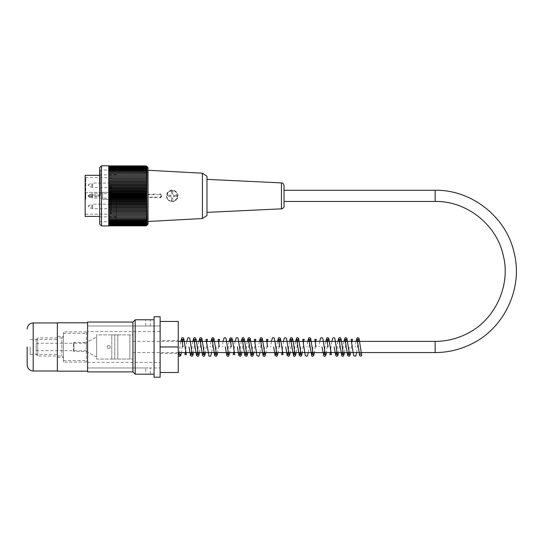 <?xml version="1.0" encoding="UTF-8"?>
<svg xmlns="http://www.w3.org/2000/svg" width="543" height="543" viewBox="0 0 543 543"><rect width="100%" height="100%" fill="white"/><g stroke="black" fill="none" stroke-linecap="round" stroke-linejoin="round"><path stroke-width="0.41" stroke-dasharray="2.71 2.04" d="M160.124 325.976L160.124 367.984L160.124 325.976L160.124 367.984L160.124 325.976L87.593 325.976L87.593 367.984L87.593 325.976L160.124 325.976M160.124 331.563L160.124 362.391L160.124 331.563L87.593 331.563L87.593 362.391L87.593 331.563M87.593 333.375L87.593 360.579L87.593 333.375L63.416 333.375L63.416 360.579L63.416 333.375M36.218 339.423L36.218 354.531L36.218 339.423L37.725 337.909L37.725 356.045L37.725 337.909L61.902 337.909L61.902 356.045L61.902 337.909L63.416 336.402L63.416 357.552L63.416 336.402L63.416 357.552L63.416 336.402L57.368 336.402L57.368 357.552L57.368 336.402M57.368 371.154L57.368 322.8M87.593 322.8L87.593 371.154L87.593 322.8M284.03 195.867L284.03 201.46L284.03 195.867M132.926 346.97L132.926 352.57L132.926 346.97M100.136 195.874L100.136 174.866L100.136 195.874M116.304 195.874L116.304 221.714L116.304 195.874M111.464 192.432L111.464 213.25L111.464 192.432A6.869 4.765 -100.9 0 0 110.976 192.398L110.562 192.398L110.562 214.152L110.562 199.349L110.976 199.349A6.869 4.765 -79.1 0 0 111.464 199.308M111.464 195.874L111.464 193.62L111.464 195.874M111.464 196.79L111.464 193.98L111.464 196.79L110.86 196.79L110.86 195.134L111.464 195.134L110.86 195.134L110.86 197.7L111.464 197.7L110.86 197.7L110.86 193.98L111.464 193.98L110.86 193.98L110.86 196.79L111.464 196.79M111.464 206.449L111.464 203.292L111.464 206.449M111.464 185.292L111.464 188.455L111.464 185.292M111.464 196.58L111.464 194.014L111.464 196.58L110.86 196.58L111.464 196.58M111.464 198.12L92.588 198.12L92.588 193.62L92.588 198.12L91.869 197.998L91.869 193.749L91.869 197.998L88.93 196.926L88.93 194.815L88.93 196.926L88.197 195.867L99.681 195.874L98.772 194.964L89.106 194.964L88.197 195.874L89.106 196.776L98.772 196.776L99.681 195.874L99.681 175.321L99.681 224.13M85.176 216.419L85.176 175.321M110.976 192.398L85.78 192.398L85.78 199.349A0.604 0.604 0 0 1 85.176 198.745L85.78 199.349L85.78 177.588L85.78 192.398L85.176 193.003L85.176 176.984L85.176 214.756L85.176 193.003A0.604 0.604 0 0 1 85.78 192.398L110.562 192.398M110.976 199.349L110.562 199.349M110.562 206.449L110.562 204.195L110.562 206.449M110.562 185.292L110.562 187.545L110.562 185.292M110.86 194.917L111.464 194.917L110.86 194.917L110.86 194.014L111.464 194.014L110.86 194.014L110.86 196.58L110.86 194.917M111.464 188.455L110.562 187.545L92.588 187.545L92.588 185.292L92.588 187.545L88.93 186.351L88.197 185.299L88.93 184.24L88.93 186.351L88.93 184.24L91.869 183.167L91.869 187.416L91.869 183.167L92.588 183.045L92.588 185.292L92.588 183.045L110.562 183.045L111.464 182.136M111.464 209.605L110.562 208.702L92.588 208.702L92.588 206.449L92.588 208.702L88.93 207.507L88.197 206.455L88.93 205.39L88.93 207.507L88.93 205.39L91.869 204.324L91.869 208.573L91.869 204.324L92.588 204.195L92.588 206.449L92.588 204.195L110.562 204.195L111.464 203.292M100.285 195.874L100.285 170.034L100.285 195.874M102.702 195.874L102.702 192.398L102.702 195.874M110.256 192.398L102.702 192.398L102.702 199.349L102.702 192.398L110.256 192.398L102.702 192.398L110.256 192.398L110.256 199.349L110.256 192.398L110.256 199.349L102.702 199.349L110.256 199.349L110.256 192.398M101.493 225.942L101.493 165.798M145.015 198.127L145.015 193.62L108.749 193.62L108.749 192.826L108.749 199.783L146.332 199.783A113.025 87.837 180 0 0 147.126 198.921A113.643 71.52 0 0 0 146.25 198.147L108.749 198.127L108.749 225.942M108.749 165.798L108.749 193.62M145.015 193.62L146.25 193.593A113.643 84.056 180 0 1 147.126 194.496A112.415 75.653 0 0 1 146.413 195.168A112.415 79.488 180 0 1 147.126 195.874A112.415 79.488 -0 0 1 146.413 196.573A112.415 75.653 180 0 1 147.126 197.245A113.643 84.056 0 0 1 146.25 198.147M146.25 193.593A113.643 71.52 180 0 0 147.126 192.826A113.025 87.837 0 0 0 146.332 191.964A113.025 66.436 180 0 0 147.126 191.312A113.025 91.441 0 0 0 146.332 190.41A113.025 61.556 180 0 0 147.126 189.806A113.025 94.794 0 0 0 146.332 188.876A113.025 56.513 180 0 0 147.126 188.326A113.025 97.883 0 0 0 146.332 187.362A113.025 51.313 180 0 0 147.126 186.86A113.025 100.706 -0 0 0 146.332 185.869A113.025 45.972 180 0 0 147.126 185.421A113.025 103.251 0 0 0 146.332 184.41A113.025 40.508 180 0 0 147.126 184.009A113.025 105.518 0 0 0 146.332 182.977A113.025 34.928 180 0 0 147.126 182.631A113.025 107.494 -0 0 0 146.332 181.579A113.025 29.254 180 0 0 147.126 181.287A113.025 109.177 -0 0 0 146.332 180.222A113.025 23.498 180 0 0 147.126 179.991A113.025 110.555 -0 0 0 146.332 178.905A113.025 17.681 180 0 0 147.126 178.728A113.025 111.634 -0 0 0 146.332 177.636A113.025 11.817 180 0 0 147.126 177.52A113.025 112.408 -0 0 0 146.332 176.414A113.025 5.919 180 0 0 147.126 176.36A113.025 112.869 0 0 0 146.332 175.246L147.126 175.246A113.025 113.025 0 0 0 146.332 174.14A113.025 5.919 180 0 1 147.126 174.201A113.025 112.869 180 0 0 146.332 173.088A113.025 11.817 180 0 1 147.126 173.21A113.025 112.408 180 0 0 146.332 172.104A113.025 17.681 180 0 1 147.126 172.28A113.025 111.634 180 0 0 146.332 171.181A113.025 23.498 180 0 1 147.126 171.412A113.025 110.555 180 0 0 146.332 170.326A113.025 29.254 180 0 1 147.126 170.617A113.025 109.177 180 0 0 146.332 169.545A113.025 34.928 180 0 1 147.126 169.884A113.025 107.494 180 0 0 146.332 168.832A113.025 40.508 180 0 1 147.126 169.226A113.025 105.518 180 0 0 146.332 168.194A113.025 45.972 180 0 1 147.126 168.642A113.025 103.251 180 0 0 146.332 167.631A113.025 51.313 180 0 1 147.126 168.133A113.025 100.706 180 0 0 146.332 167.149A113.025 56.513 180 0 1 147.126 167.699A113.025 97.883 180 0 0 146.332 166.742A113.025 61.556 180 0 1 147.126 167.346A113.025 94.794 180 0 0 146.332 166.416A113.025 66.436 180 0 1 147.126 167.068A113.025 91.441 180 0 0 146.332 166.172A113.025 71.126 180 0 1 147.126 166.871A113.025 87.837 180 0 0 146.332 166.009A113.025 75.626 180 0 1 147.126 166.749A113.025 83.995 180 0 0 146.332 165.92A113.025 79.923 180 0 1 147.126 166.708L108.749 166.708L108.749 165.92L108.749 166.708M148.035 224.13L148.035 167.617M108.749 225.033L108.749 225.82L108.749 225.033L147.126 225.033A113.025 79.923 -0 0 1 146.332 225.82A113.025 83.995 0 0 0 147.126 224.992A113.025 75.626 -0 0 1 146.332 225.739A113.025 87.837 -0 0 0 147.126 224.877A113.025 71.126 0 0 1 146.332 225.576A113.025 91.441 -0 0 0 147.126 224.673A113.025 66.436 -0 0 1 146.332 225.325A113.025 94.794 0 0 0 147.126 224.395A113.025 61.556 -0 0 1 146.332 224.999A113.025 97.883 -0 0 0 147.126 224.042A113.025 56.513 -0 0 1 146.332 224.598A113.025 100.706 -0 0 0 147.126 223.607A113.025 51.313 -0 0 1 146.332 224.11A113.025 103.251 -0 0 0 147.126 223.098A113.025 45.972 0 0 1 146.332 223.546A113.025 105.518 -0 0 0 147.126 222.515A113.025 40.508 0 0 1 146.332 222.908A113.025 107.494 0 0 0 147.126 221.856A113.025 34.928 0 0 1 146.332 222.196A113.025 109.177 0 0 0 147.126 221.13A113.025 29.254 -0 0 1 146.332 221.415A113.025 110.555 0 0 0 147.126 220.329A113.025 23.498 0 0 1 146.332 220.56A113.025 111.634 -0 0 0 147.126 219.467A113.025 17.681 -0 0 1 146.332 219.637A113.025 112.408 0 0 0 147.126 218.537A113.025 11.817 0 0 1 146.332 218.653A113.025 112.869 0 0 0 147.126 217.546A113.025 5.919 0 0 1 146.332 217.6A113.025 113.025 0 0 0 147.126 216.494L146.332 216.494A113.025 112.869 180 0 0 147.126 215.388A113.025 5.919 -0 0 0 146.332 215.327A113.025 112.408 180 0 0 147.126 214.227A113.025 11.817 0 0 0 146.332 214.112A113.025 111.634 180 0 0 147.126 213.012A113.025 17.681 0 0 0 146.332 212.842A113.025 110.555 180 0 0 147.126 211.756A113.025 23.498 -0 0 0 146.332 211.526A113.025 109.177 180 0 0 147.126 210.453A113.025 29.254 -0 0 0 146.332 210.168A113.025 107.494 180 0 0 147.126 209.109A113.025 34.928 -0 0 0 146.332 208.77A113.025 105.518 180 0 0 147.126 207.731A113.025 40.508 -0 0 0 146.332 207.338A113.025 103.251 180 0 0 147.126 206.32A113.025 45.972 0 0 0 146.332 205.872A113.025 100.706 180 0 0 147.126 204.881A113.025 51.313 0 0 0 146.332 204.378A113.025 97.883 180 0 0 147.126 203.421A113.025 56.513 0 0 0 146.332 202.865A113.025 94.794 180 0 0 147.126 201.935A113.025 61.556 0 0 0 146.332 201.331A113.025 91.441 180 0 0 147.126 200.435A113.025 66.436 0 0 0 146.332 199.783M108.749 199.783L108.749 198.127M108.749 200.435L147.126 200.435M108.749 201.331L146.332 201.331M108.749 201.935L147.126 201.935M108.749 202.865L146.332 202.865M108.749 203.421L147.126 203.421M108.749 204.378L146.332 204.378M108.749 204.881L147.126 204.881M108.749 205.872L146.332 205.872M108.749 206.32L147.126 206.32M108.749 207.338L146.332 207.338M108.749 207.731L147.126 207.731M108.749 208.77L146.332 208.77M108.749 209.109L147.126 209.109M108.749 210.168L146.332 210.168M108.749 210.453L147.126 210.453M108.749 211.526L146.332 211.526M108.749 211.756L147.126 211.756M108.749 212.842L146.332 212.842M108.749 213.012L147.126 213.012M108.749 214.112L146.332 214.112M108.749 214.227L147.126 214.227M108.749 215.327L146.332 215.327M108.749 215.388L147.126 215.388M108.749 216.494L147.126 216.494L108.749 216.494L108.749 225.739L108.749 216.494L146.332 216.494M108.749 217.6L146.332 217.6M108.749 217.546L147.126 217.546L108.749 217.546M108.749 218.653L146.332 218.653M108.749 218.537L147.126 218.537L108.749 218.537M108.749 219.637L146.332 219.637M108.749 219.467L147.126 219.467L108.749 219.467M108.749 220.56L146.332 220.56M108.749 220.329L147.126 220.329L108.749 220.329M108.749 221.415L146.332 221.415M108.749 221.13L147.126 221.13L108.749 221.13M108.749 222.196L146.332 222.196M108.749 221.856L147.126 221.856L108.749 221.856M108.749 222.908L146.332 222.908M108.749 222.515L147.126 222.515L108.749 222.515M108.749 223.546L146.332 223.546M108.749 223.098L147.126 223.098L108.749 223.098M108.749 224.11L146.332 224.11M108.749 223.607L147.126 223.607L108.749 223.607M108.749 224.598L146.332 224.598M108.749 224.042L147.126 224.042L108.749 224.042M108.749 224.992L147.126 224.992L108.749 224.992L108.749 224.395L108.749 225.82L108.749 224.992L146.332 224.999M108.749 224.395L147.126 224.395L108.749 224.395M108.749 225.325L146.332 225.325M108.749 224.673L147.126 224.673L108.749 224.673M108.749 225.576L146.332 225.576M108.749 224.877L147.126 224.877L108.749 224.877M108.749 225.739L146.332 225.739M108.749 225.82L146.332 225.82M146.332 191.964L108.749 191.964L108.749 191.312L147.126 191.312M146.332 190.41L108.749 190.41L108.749 189.806L147.126 189.806M146.332 188.876L108.749 188.876L108.749 188.326L147.126 188.326M146.332 187.362L108.749 187.362L108.749 186.86L147.126 186.86M146.332 185.869L108.749 185.869L108.749 185.421L147.126 185.421M146.332 184.41L108.749 184.41L108.749 184.009L147.126 184.009M146.332 182.977L108.749 182.977L108.749 182.631L147.126 182.631M146.332 181.579L108.749 181.287L147.126 181.287M146.332 180.222L108.749 179.991L147.126 179.991M146.332 178.905L108.749 178.728L147.126 178.728M146.332 177.636L108.749 177.52L147.126 177.52M146.332 176.414L108.749 176.36L147.126 176.36M146.332 175.246L108.749 175.246L147.126 175.246L108.749 175.246L108.749 191.964M146.332 174.14L108.749 174.14L147.126 174.201L108.749 174.14L108.749 175.246L108.749 174.14M146.332 173.088L108.749 173.088L147.126 173.21L108.749 173.088L108.749 174.201L108.749 173.088M146.332 172.104L108.749 172.104L147.126 172.28L108.749 172.104L108.749 173.21L108.749 172.104M146.332 171.181L108.749 171.181L147.126 171.412L108.749 171.181L108.749 172.28L108.749 171.181M146.332 170.326L108.749 170.326L147.126 170.617L108.749 170.326L108.749 171.412L108.749 170.326M146.332 169.545L108.749 169.545L147.126 169.884L108.749 169.545L108.749 170.617L108.749 169.545M146.332 168.832L108.749 168.832L108.749 169.226L147.126 169.226L108.749 169.226L108.749 168.832L108.749 169.884L108.749 168.832M146.332 168.194L108.749 168.194L108.749 168.642L147.126 168.642L108.749 168.642L108.749 168.194L108.749 169.226L108.749 168.194M146.332 167.631L108.749 167.631L108.749 168.133L147.126 168.133L108.749 168.133L108.749 167.631L108.749 168.642L108.749 167.631M146.332 167.149L108.749 167.149L108.749 167.699L147.126 167.699L108.749 167.699L108.749 167.149L108.749 168.133L108.749 167.149M146.332 166.742L108.749 166.742L108.749 167.346L147.126 167.346L108.749 167.346L108.749 166.742L147.126 166.749L108.749 166.749L108.749 167.699L108.749 166.749M146.332 166.416L108.749 166.416L108.749 167.068L147.126 167.068L108.749 167.068L108.749 166.416L108.749 167.346L108.749 166.416M146.332 166.172L108.749 166.172L108.749 166.871L147.126 166.871L108.749 166.871L108.749 166.172L108.749 167.068L108.749 166.172M146.332 166.009L108.749 166.009L108.749 166.871L108.749 166.009M146.332 165.92L108.749 165.92M99.681 167.617L99.681 195.874M148.035 194.666L148.035 221.476L148.035 194.666L159.818 194.666A1.208 1.208 0 0 1 161.027 195.874A1.208 1.208 0 0 1 159.818 197.082L148.035 197.082M110.256 199.349L102.702 199.349L110.256 199.349M108.749 176.36L108.749 175.246M108.749 177.52L108.749 176.414M108.749 178.728L108.749 177.636M108.749 179.991L108.749 178.905M108.749 181.287L108.749 180.222M108.749 182.631L108.749 181.579M108.749 184.009L108.749 182.977M108.749 185.421L108.749 184.41M108.749 186.86L108.749 185.869M108.749 188.326L108.749 187.362M108.749 189.806L108.749 188.876M108.749 191.312L108.749 190.41M108.749 192.826L147.126 192.826M108.749 198.921L147.126 198.921M146.413 196.573L145.015 196.573L145.015 198.147M145.015 193.593L145.015 196.573M145.015 195.874L147.126 195.874M145.015 195.168L146.413 195.168M145.015 197.245L147.126 197.245M145.015 194.496L147.126 194.496M202.424 218.537L202.424 173.203M206.964 215.517L206.964 176.231M206.964 195.874L206.964 212.374L206.964 195.874M148.035 194.285L156.493 194.061M156.493 197.686L148.035 197.455M159.818 197.082L159.818 197.686L160.952 197.292L161.624 195.663L160.599 194.238L159.818 194.061L159.818 194.666M168.167 199.946L166.681 197.394L168.167 191.794L175.07 190.898L177.744 197.353L173.699 201.419L168.167 199.946A5.742 5.742 0 0 0 177.955 195.867A5.742 5.742 0 0 0 168.167 191.794A5.742 5.742 0 0 0 168.167 199.946M160.423 197.584A1.812 1.812 0 0 0 160.599 194.238M174.479 195.27L177.045 195.27L174.479 195.27L174.479 196.478L177.045 196.478L177.045 195.27L177.045 196.478L173.597 196.478A1.514 1.514 0 0 0 171.608 194.489A1.514 1.514 0 0 0 170.699 195.874A1.514 1.514 0 0 0 172.966 197.177A1.514 1.514 0 0 0 172.966 194.564A1.514 1.514 0 0 0 170.828 196.478A1.514 1.514 0 0 0 173.597 196.478L174.479 196.478M172.817 193.607L172.817 191.034L171.608 191.034L171.608 193.607L172.817 193.607L172.817 191.034L171.608 191.034L171.608 193.607M169.945 195.27L167.38 195.27L167.38 196.478L169.945 196.478L169.945 195.27L170.828 195.27L167.38 195.27L167.38 196.478L169.945 196.478M171.608 198.141L171.608 200.706L172.817 200.706L172.817 198.141L171.608 198.141L171.608 197.258L171.608 200.706L172.817 200.706L172.817 198.141M284.03 206.123L284.03 185.625M110.256 346.977A1.514 1.514 0 0 1 107.989 348.287A1.514 1.514 0 0 1 107.989 345.667A1.514 1.514 0 0 1 110.256 346.977A1.514 1.514 0 0 0 107.989 345.667A1.514 1.514 0 0 0 107.989 348.287A1.514 1.514 0 0 0 110.256 346.977M129.899 359.066L129.899 334.888L129.899 359.066L114.79 359.066L114.79 334.888L114.79 359.066L96.661 359.066L96.661 334.888L132.926 334.888L132.926 359.066L129.899 359.066M111.77 359.066L111.77 334.888L117.811 334.888L117.811 359.066L111.77 359.066L111.77 334.888L96.661 334.888L96.661 359.066L111.77 359.066M117.811 334.888L117.811 359.066L132.926 359.066L132.926 334.888L117.811 334.888M86.385 351.511L96.661 357.029L96.661 336.931L86.385 342.443L86.385 342.932L86.385 342.443L96.661 336.931L96.661 357.029L86.385 351.511L86.385 342.443L86.385 351.511L86.385 351.022L86.385 351.511L73.991 351.511L73.991 342.443L73.991 351.511L73.386 350.907L73.386 343.047L73.386 350.907M36.218 346.061L36.218 350.697L36.218 346.061M86.385 347.893L86.385 343.264L86.385 347.893M63.416 332.336L63.416 362.086L63.416 332.336M86.385 332.336L86.385 362.086L86.385 332.336M57.368 346.977L57.368 371.005L57.368 346.977M30.17 346.977L30.17 354.409L30.17 346.977M150.302 325.976L145.768 325.976L145.768 319.779L150.302 319.779L150.302 325.976M87.593 325.976L87.593 367.984L87.593 325.976M148.035 367.855L145.768 367.984L148.035 367.855M160.124 340.481L160.124 353.473L160.124 340.481L178.253 340.481L178.253 353.473L178.253 340.481M87.593 322.047L87.593 371.907M132.926 371.907L132.926 322.047M148.035 374.079L145.768 374.175L145.768 367.984L87.593 367.984L160.124 367.984L150.302 367.984L150.302 374.175L148.035 374.079M135.193 319.779L135.193 374.175M154.076 319.779L154.076 374.175L154.076 319.779M160.124 377.202L160.124 316.759M160.124 321.442L160.124 372.512L160.124 321.442L178.253 321.442L178.253 372.512L160.124 372.512M154.076 316.759L154.076 377.202M178.253 346.977L160.124 346.977M89.106 196.776L89.106 194.964M435.14 190.281L435.14 201.46M435.14 352.57L435.14 341.384M98.772 194.964L98.772 196.776M177.649 195.874A5.437 5.437 0 0 1 169.491 200.584A5.437 5.437 0 0 1 169.491 191.163A5.437 5.437 0 0 1 177.649 195.874M281.437 182.903L281.437 208.838M33.191 322.949L33.191 371.005M87.593 362.391L160.124 362.391M63.416 360.579L87.593 360.579M57.368 357.552L63.416 357.552L61.902 356.045L37.725 356.045L36.218 354.531M132.926 352.57L178.253 352.57M132.926 341.384L178.253 341.384M116.304 174.866L100.136 174.866L99.681 175.321M116.304 216.874L100.136 216.874L99.681 216.419M111.464 178.491L110.562 177.588L85.78 177.588L85.176 176.984M111.464 213.25L110.562 214.152L85.78 214.152L85.176 214.756M111.464 193.62L92.588 193.62L88.93 194.815L88.197 195.867M116.304 170.034L100.285 170.034L99.681 169.43M116.304 221.714L100.285 221.714L99.681 222.318M73.386 343.047L73.991 342.443L86.385 342.443M355.984 341.384L355.271 347.031M352.061 341.384L350.642 352.57M349.224 347.031L348.518 352.57M343.895 341.384L342.477 352.57M339.972 341.384L338.554 352.57M337.848 341.384L336.429 352.57M331.807 341.384L330.382 352.57M327.884 341.384L326.465 352.57M325.759 341.384L324.341 352.57M319.718 341.384L319.006 347.031M315.795 341.384L314.377 352.57M312.958 347.031L312.252 352.57M307.623 341.384L306.917 347.031M303.713 341.384L302.288 352.57M300.87 347.031L300.164 352.57M295.541 341.384L294.116 352.57M291.618 341.384L290.2 352.57M289.494 341.384L288.075 352.57M283.453 341.384L282.034 352.57M279.53 341.384L278.111 352.57M277.405 341.384L275.987 352.57M271.364 341.384L270.652 347.031M267.441 341.384L266.022 352.57M264.604 347.031L263.898 352.57M259.276 341.384L258.563 347.031M255.353 341.384L253.934 352.57M252.515 347.031L251.809 352.57M247.187 341.384L245.762 352.57M243.264 341.384L241.845 352.57M241.14 341.384L239.721 352.57M235.099 341.384L233.673 352.57M231.175 341.384L229.757 352.57M229.051 341.384L227.632 352.57M223.01 341.384L222.297 347.031M219.087 341.384L217.668 352.57M216.25 347.031L215.544 352.57M210.922 341.384L210.209 347.031M206.998 341.384L205.58 352.57M204.161 347.031L203.455 352.57M198.833 341.384L197.408 352.57M194.91 341.384L193.491 352.57M192.785 341.384L191.367 352.57M186.744 341.384L185.319 352.57M182.828 341.384L181.403 352.57M180.697 341.384L179.278 352.57M178.986 354.077L178.83 354.586L180.256 354.593M344.601 352.57L346.02 341.384M308.336 352.57L309.754 341.384M296.247 352.57L297.666 341.384M259.982 352.57L261.4 341.384M247.893 352.57L249.312 341.384M211.627 352.57L213.046 341.384M199.539 352.57L200.958 341.384M356.69 352.57L358.108 341.384M36.218 350.697L86.385 350.697M36.218 343.264L86.385 343.264M86.385 331.868L63.416 331.868M86.385 362.086L63.416 362.086M30.17 354.409L57.368 354.409M30.17 339.545L57.368 339.545M160.124 353.473L178.253 353.473"/><path stroke-width="0.81" d="M87.593 322.8L57.368 322.8L57.368 371.154L87.593 371.154M99.681 175.321L85.176 175.321L85.176 216.419L99.681 216.419M101.493 165.798L101.493 225.942L108.749 225.942L108.749 165.798L101.493 165.798L99.681 167.617L99.681 224.13L101.493 225.942M147.126 166.708A113.025 79.923 180 0 0 146.332 165.92A113.025 83.995 180 0 1 147.126 166.749A113.025 75.626 180 0 0 146.332 166.009A113.025 87.837 180 0 1 147.126 166.871A113.025 71.126 180 0 0 146.332 166.172A113.025 91.441 180 0 1 147.126 167.068A113.025 66.436 180 0 0 146.332 166.416A113.025 94.794 180 0 1 147.126 167.346A113.025 61.556 180 0 0 146.332 166.742A113.025 97.883 180 0 1 147.126 167.699A113.025 56.513 180 0 0 146.332 167.149A113.025 100.706 180 0 1 147.126 168.133A113.025 51.313 180 0 0 146.332 167.631A113.025 103.251 180 0 1 147.126 168.642A113.025 45.972 180 0 0 146.332 168.194A113.025 105.518 180 0 1 147.126 169.226A113.025 40.508 180 0 0 146.332 168.832A113.025 107.494 180 0 1 147.126 169.884A113.025 34.928 180 0 0 146.332 169.545A113.025 109.177 180 0 1 147.126 170.617A113.025 29.254 180 0 0 146.332 170.326A113.025 110.555 180 0 1 147.126 171.412A113.025 23.498 180 0 0 146.332 171.181A113.025 111.634 180 0 1 147.126 172.28A113.025 17.681 180 0 0 146.332 172.104A113.025 112.408 180 0 1 147.126 173.21A113.025 11.817 180 0 0 146.332 173.088A113.025 112.869 180 0 1 147.126 174.201A113.025 5.919 180 0 0 146.332 174.14A113.025 113.025 0 0 1 147.126 175.246L146.332 175.246A113.025 112.869 0 0 1 147.126 176.36A113.025 5.919 180 0 1 146.332 176.414A113.025 112.408 -0 0 1 147.126 177.52A113.025 11.817 180 0 1 146.332 177.636A113.025 111.634 -0 0 1 147.126 178.728A113.025 17.681 180 0 1 146.332 178.905A113.025 110.555 -0 0 1 147.126 179.991A113.025 23.498 180 0 1 146.332 180.222A113.025 109.177 -0 0 1 147.126 181.287A113.025 29.254 180 0 1 146.332 181.579A113.025 107.494 -0 0 1 147.126 182.631A113.025 34.928 180 0 1 146.332 182.977A113.025 105.518 0 0 1 147.126 184.009A113.025 40.508 180 0 1 146.332 184.41A113.025 103.251 0 0 1 147.126 185.421A113.025 45.972 180 0 1 146.332 185.869A113.025 100.706 -0 0 1 147.126 186.86A113.025 51.313 180 0 1 146.332 187.362A113.025 97.883 0 0 1 147.126 188.326A113.025 56.513 180 0 1 146.332 188.876A113.025 94.794 -0 0 1 147.126 189.806A113.025 61.556 180 0 1 146.332 190.41A113.025 91.441 0 0 1 147.126 191.312A113.025 66.436 180 0 1 146.332 191.964A113.025 87.837 0 0 1 147.126 192.826A113.025 71.126 180 0 1 146.332 193.518A113.025 83.995 -0 0 1 147.126 194.346A113.025 75.626 180 0 1 146.332 195.086A113.025 79.923 0 0 1 147.126 195.874A113.025 79.923 180 0 1 146.332 196.654A113.025 75.626 -0 0 1 147.126 197.401A113.025 83.995 180 0 1 146.332 198.222A113.025 71.126 -0 0 1 147.126 198.921A113.025 87.837 180 0 1 146.332 199.783A113.025 66.436 -0 0 1 147.126 200.435A113.025 91.441 180 0 1 146.332 201.331A113.025 61.556 0 0 1 147.126 201.935A113.025 94.794 180 0 1 146.332 202.865A113.025 56.513 0 0 1 147.126 203.421A113.025 97.883 180 0 1 146.332 204.378A113.025 51.313 0 0 1 147.126 204.881A113.025 100.706 180 0 1 146.332 205.872A113.025 45.972 -0 0 1 147.126 206.32A113.025 103.251 180 0 1 146.332 207.338A113.025 40.508 -0 0 1 147.126 207.731A113.025 105.518 180 0 1 146.332 208.77A113.025 34.928 -0 0 1 147.126 209.109A113.025 107.494 180 0 1 146.332 210.168A113.025 29.254 0 0 1 147.126 210.453A113.025 109.177 180 0 1 146.332 211.526A113.025 23.498 0 0 1 147.126 211.756A113.025 110.555 180 0 1 146.332 212.842A113.025 17.681 0 0 1 147.126 213.012A113.025 111.634 180 0 1 146.332 214.112A113.025 11.817 -0 0 1 147.126 214.227A113.025 112.408 180 0 1 146.332 215.327A113.025 5.919 -0 0 1 147.126 215.388A113.025 112.869 180 0 1 146.332 216.494L147.126 216.494A113.025 113.025 0 0 1 146.332 217.6A113.025 5.919 0 0 0 147.126 217.546A113.025 112.869 -0 0 1 146.332 218.653A113.025 11.817 -0 0 0 147.126 218.537A113.025 112.408 0 0 1 146.332 219.637A113.025 17.681 -0 0 0 147.126 219.467A113.025 111.634 0 0 1 146.332 220.56A113.025 23.498 -0 0 0 147.126 220.329A113.025 110.555 0 0 1 146.332 221.415A113.025 29.254 0 0 0 147.126 221.13A113.025 109.177 0 0 1 146.332 222.196A113.025 34.928 0 0 0 147.126 221.856A113.025 107.494 0 0 1 146.332 222.908A113.025 40.508 -0 0 0 147.126 222.515A113.025 105.518 0 0 1 146.332 223.546A113.025 45.972 -0 0 0 147.126 223.098A113.025 103.251 -0 0 1 146.332 224.11A113.025 51.313 -0 0 0 147.126 223.607A113.025 100.706 -0 0 1 146.332 224.598A113.025 56.513 0 0 0 147.126 224.042A113.025 97.883 -0 0 1 146.332 224.999A113.025 61.556 -0 0 0 147.126 224.395A113.025 94.794 -0 0 1 146.332 225.325A113.025 66.436 -0 0 0 147.126 224.673A113.025 91.441 -0 0 1 146.332 225.576A113.025 71.126 -0 0 0 147.126 224.877A113.025 87.837 -0 0 1 146.332 225.739A113.025 75.626 0 0 0 147.126 224.992A113.025 83.995 0 0 1 146.332 225.82A113.025 79.923 -0 0 0 147.126 225.033L148.035 224.13L148.035 167.617L147.126 166.708M108.749 225.82L146.332 225.82M108.749 225.739L146.332 225.739M108.749 225.576L146.332 225.576M108.749 225.325L146.332 225.325M108.749 224.999L146.332 224.999M108.749 224.598L146.332 224.598M108.749 224.11L146.332 224.11M108.749 223.546L146.332 223.546M108.749 222.908L146.332 222.908M108.749 222.196L146.332 222.196M108.749 221.415L146.332 221.415M108.749 220.56L146.332 220.56M108.749 219.637L146.332 219.637M108.749 218.653L146.332 218.653M108.749 217.6L146.332 217.6M108.749 216.494L146.332 216.494M108.749 215.388L147.126 215.388M108.749 215.327L146.332 215.327M108.749 214.227L147.126 214.227M108.749 214.112L146.332 214.112M108.749 213.012L147.126 213.012M108.749 212.842L146.332 212.842M108.749 211.756L147.126 211.756M108.749 211.526L146.332 211.526M108.749 210.453L147.126 210.453M108.749 210.168L146.332 210.168M108.749 209.109L147.126 209.109M108.749 208.77L146.332 208.77M108.749 207.731L147.126 207.731M108.749 207.338L146.332 207.338M108.749 206.32L147.126 206.32M108.749 205.872L146.332 205.872M108.749 204.881L147.126 204.881M108.749 204.378L146.332 204.378M108.749 203.421L147.126 203.421M108.749 202.865L146.332 202.865M108.749 201.935L147.126 201.935M108.749 201.331L146.332 201.331M108.749 200.435L147.126 200.435M108.749 199.783L146.332 199.783M108.749 198.921L147.126 198.921M108.749 198.222L146.332 198.222M108.749 197.401L147.126 197.401M108.749 196.654L146.332 196.654M108.749 195.874L147.126 195.874M146.332 165.92L108.749 165.92M146.332 166.009L108.749 166.009M146.332 166.172L108.749 166.172M146.332 166.416L108.749 166.416M146.332 166.742L108.749 166.742M146.332 167.149L108.749 167.149M146.332 167.631L108.749 167.631M146.332 168.194L108.749 168.194M146.332 168.832L108.749 168.832M146.332 169.545L108.749 169.545M146.332 170.326L108.749 170.326M146.332 171.181L108.749 171.181M146.332 172.104L108.749 172.104M146.332 173.088L108.749 173.088M146.332 174.14L108.749 174.14M146.332 175.246L108.749 175.246M108.749 176.36L147.126 176.36M146.332 176.414L108.749 176.414M108.749 177.52L147.126 177.52M146.332 177.636L108.749 177.636M108.749 178.728L147.126 178.728M146.332 178.905L108.749 178.905M108.749 179.991L147.126 179.991M146.332 180.222L108.749 180.222M108.749 181.287L147.126 181.287M146.332 181.579L108.749 181.579M108.749 182.631L147.126 182.631M146.332 182.977L108.749 182.977M108.749 184.009L147.126 184.009M146.332 184.41L108.749 184.41M108.749 185.421L147.126 185.421M146.332 185.869L108.749 185.869M108.749 186.86L147.126 186.86M146.332 187.362L108.749 187.362M108.749 188.326L147.126 188.326M146.332 188.876L108.749 188.876M108.749 189.806L147.126 189.806M146.332 190.41L108.749 190.41M108.749 191.312L147.126 191.312M146.332 191.964L108.749 191.964M108.749 192.826L147.126 192.826M146.332 193.518L108.749 193.518M108.749 194.346L147.126 194.346M146.332 195.086L108.749 195.086M202.424 218.537L206.964 215.517L206.964 176.231L202.424 173.203L202.424 218.537L148.035 221.476M159.818 197.686A1.812 1.812 0 0 0 160.423 197.584M160.599 194.238A1.812 1.812 0 0 0 159.818 194.061M281.437 182.903C282.102 183.419 282.713 181.919 284.03 185.625L284.03 206.123C284.668 207.25 281.423 209.455 281.437 208.838L281.437 182.903L206.964 179.373M359.581 355.061A1.059 1.032 180 0 1 361.584 354.593A1.059 1.032 180 0 1 361.102 355.984A1.059 1.032 180 0 1 359.581 355.061M178.253 355.061A1.059 1.032 0 0 0 179.774 355.984A1.059 1.032 0 0 0 179.068 354.056A1.059 1.032 0 0 0 178.253 355.061M27.15 346.977L27.15 364.957L27.15 346.977M87.593 371.907L87.593 322.047L132.926 322.047L132.926 371.907L87.593 371.907M154.076 319.779L135.193 319.779L135.193 374.175L132.926 371.907M135.193 374.175L154.076 374.175M132.926 322.047L135.193 319.779M160.124 316.759L160.124 377.202L154.076 377.202L154.076 316.759L160.124 316.759M160.124 372.512L178.253 372.512L178.253 321.442L160.124 321.442M178.253 346.977L160.124 346.977M284.03 201.46L435.14 201.46L435.14 190.281L284.03 190.281M435.14 201.46C466.546 200.801 496.797 224.754 503.246 255.434C511.126 285.767 494.7 320.689 466.274 334.074C456.459 338.913 446.081 341.35 435.14 341.384L435.14 352.57C447.832 352.529 459.867 349.699 471.256 344.086C504.216 328.563 523.276 288.061 514.133 252.875C506.653 217.295 471.568 189.514 435.14 190.281M57.368 371.005L33.191 371.005L33.191 322.949C29.526 323.309 27.51 325.325 27.15 328.997M178.253 352.57L435.14 352.57M178.253 341.384L435.14 341.384M202.424 173.203L148.035 170.264M281.437 208.838L206.964 212.374M361.584 354.593L359.059 338.527L358.17 337.651L357.145 337.834L355.984 341.384M359.683 355.489L357.131 339.368L358.563 339.361L358.108 341.384M356.69 352.57L355.875 355.74L355.047 356.337L353.595 355.394L351.09 339.361L352.516 339.368L352.061 341.384M350.642 352.57L349.984 355.455L349.088 356.303L347.622 355.556L345.043 339.368L346.475 339.361L346.02 341.384M348.518 352.57L348.07 354.586L349.495 354.593L346.963 338.499L346.067 337.651L345.049 337.841L343.895 341.384M344.601 352.57L343.522 356.025L342.619 356.33L341.812 355.909L339.002 339.368L340.434 339.361L339.972 341.384M338.554 352.57L337.889 355.468L336.999 356.317L335.988 356.12L334.115 346.923M336.429 352.57L335.974 354.599L337.413 354.606L334.875 338.499L333.979 337.651L332.961 337.848L331.807 341.384M328.074 346.923L326.913 339.368L328.345 339.361L327.884 341.384M326.465 352.57L325.807 355.455L324.918 356.303L323.899 356.113L322.026 346.923M324.341 352.57L323.886 354.593L325.318 354.593L323.078 339.416L322.386 337.929L321.456 337.617L320.513 338.248L319.718 341.384M315.985 346.923L314.818 339.355L316.257 339.348L315.795 341.384M314.377 352.57L313.718 355.461L312.829 356.303L311.804 356.113L308.784 339.368L310.209 339.382L309.754 341.384M312.252 352.57L311.797 354.593L313.23 354.593L310.705 338.506L309.809 337.665L308.791 337.855L307.623 341.384M308.336 352.57L307.501 355.767L306.693 356.323L305.241 355.387L302.736 339.368L304.161 339.361L303.713 341.384M302.288 352.57L301.63 355.461L300.734 356.303L299.268 355.55L296.688 339.368L298.121 339.361L297.666 341.384M300.164 352.57L299.716 354.593L301.141 354.593L298.609 338.499L297.713 337.651L296.695 337.841L295.541 341.384M296.247 352.57L295.433 355.74L294.598 356.33L293.62 356.065L290.648 339.361L292.073 339.361L291.618 341.384M290.2 352.57L289.541 355.461L288.652 356.303L287.186 355.55L285.761 346.923M288.075 352.57L287.627 354.593L289.052 354.593L286.595 338.683L285.733 337.685L284.247 338.241L283.453 341.384M279.72 346.923L278.559 339.368L279.991 339.361L279.53 341.384M278.111 352.57L277.446 355.468L276.557 356.317L275.097 355.57L273.672 346.923M275.987 352.57L275.525 354.599L276.971 354.606L274.432 338.493L273.536 337.651L272.518 337.841L271.364 341.384M267.631 346.923L266.47 339.368L267.903 339.361L267.441 341.384M266.022 352.57L264.97 356.004L264.034 356.323L263.084 355.692L260.423 339.361L261.855 339.361L261.4 341.384M263.898 352.57L263.457 354.565L264.869 354.572L262.344 338.493L261.448 337.651L260.43 337.848L259.276 341.384M259.982 352.57L259.154 355.767L258.346 356.33L256.9 355.421L254.382 339.361L255.814 339.361L255.353 341.384M253.934 352.57L252.909 355.998L251.952 356.337L251.002 355.706L248.341 339.368L249.766 339.361L249.312 341.384M251.809 352.57L251.355 354.593L252.787 354.593L250.255 338.499L249.359 337.651L248.341 337.848L247.187 341.384M247.893 352.57L247.092 355.719L246.25 356.323L244.825 355.455L242.293 339.368L243.719 339.368L243.264 341.384M241.845 352.57L241.187 355.455L240.291 356.303L238.825 355.55L237.406 346.923M239.721 352.57L239.273 354.593L240.698 354.593L238.16 338.493L237.264 337.644L236.253 337.834L235.099 341.384M231.366 346.923L230.205 339.355L231.637 339.368L231.175 341.384M229.757 352.57L228.705 356.025L227.768 356.337L226.831 355.713L225.318 346.923M227.632 352.57L227.184 354.586L228.61 354.593L226.078 338.499L225.182 337.651L224.164 337.848L223.01 341.384M219.277 346.923L218.116 339.368L219.548 339.361L219.087 341.384M217.668 352.57L217.01 355.455L216.114 356.303L214.655 355.556L212.069 339.361L213.501 339.361L213.046 341.384M215.544 352.57L215.096 354.593L216.521 354.593L213.996 338.513L213.107 337.651L212.082 337.841L210.922 341.384M211.627 352.57L210.82 355.74L209.978 356.33L209.001 356.072L206.028 339.368L207.46 339.361L206.998 341.384M205.58 352.57L204.528 356.004L203.591 356.323L202.641 355.692L199.98 339.361L201.412 339.361L200.958 341.384M203.455 352.57L203.014 354.565L204.426 354.572L201.901 338.493L201.005 337.651L199.987 337.848L198.833 341.384M199.539 352.57L198.718 355.746L197.883 356.337L196.464 355.448L193.939 339.361L195.371 339.361L194.91 341.384M193.491 352.57L192.908 355.278L192.079 356.256L190.559 355.706L189.052 346.923M191.367 352.57L190.912 354.593L192.344 354.593L189.812 338.493L188.923 337.651L187.905 337.841L186.744 341.384M183.011 346.923L181.851 339.361L183.276 339.361L182.828 341.384M181.403 352.57L180.744 355.455L179.848 356.303L178.375 355.529M179.278 352.57L178.986 354.077M342.477 352.57L342.022 354.572L343.447 354.586L341.343 340.033L340.509 337.916L339.606 337.617L338.778 338.065L337.848 341.384M330.382 352.57L329.934 354.593L331.366 354.593L328.922 338.723L327.992 337.671L326.906 337.855L325.759 341.384M294.116 352.57L293.668 354.593L295.1 354.593L292.887 339.538L292.182 337.943L291.252 337.617L290.451 338.031L289.494 341.384M282.034 352.57L281.579 354.572L283.005 354.586L280.473 338.486L279.584 337.651L278.566 337.848L277.405 341.384M245.762 352.57L245.314 354.593L246.746 354.593L244.201 338.486L243.312 337.651L242.293 337.855L241.14 341.384M233.673 352.57L233.225 354.593L234.657 354.593L232.479 339.701L231.759 337.956L230.151 337.902L229.051 341.384M197.408 352.57L196.96 354.599L198.399 354.606L196.281 340.02L195.446 337.916L194.55 337.61L193.749 338.024L192.785 341.384M185.319 352.57L184.871 354.586L186.297 354.593L183.765 338.493L182.882 337.651L181.864 337.841L180.697 341.384M33.191 371.005C29.526 370.645 27.51 368.629 27.15 364.957M57.368 322.949L33.191 322.949"/></g></svg>
